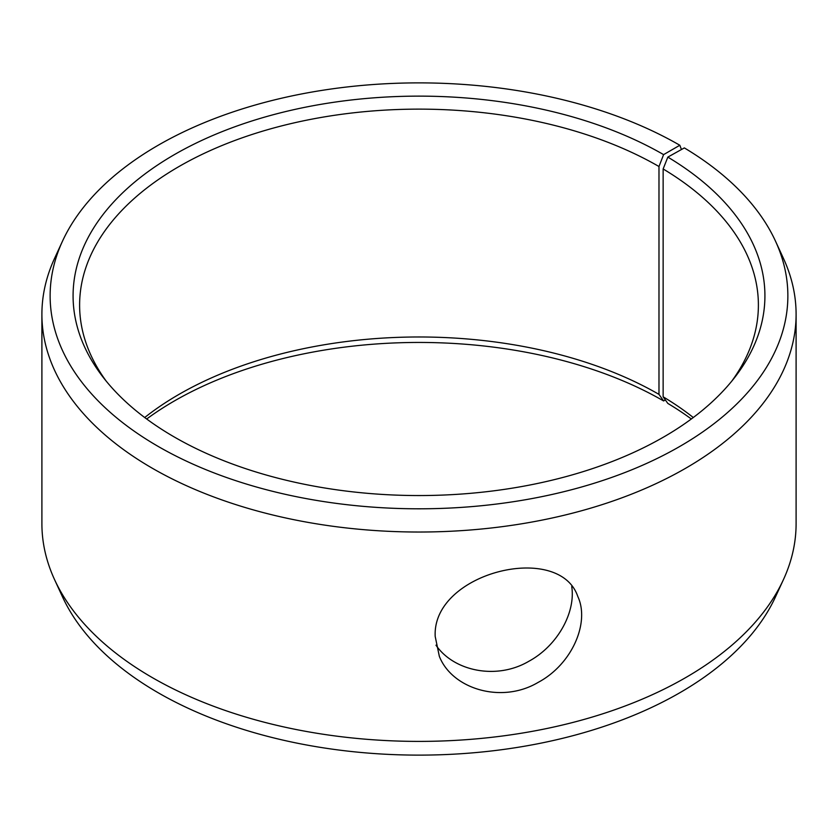 <?xml version="1.0" encoding="UTF-8"?>
<svg xmlns="http://www.w3.org/2000/svg" width="838" height="838" viewBox="0 0 838 838"><rect width="100%" height="100%" fill="white"/><g stroke="black" fill="none" stroke-linecap="round" stroke-linejoin="round"><path stroke-width="1.26" d="M681.462 149.51L679.828 145.257A368.867 212.967 180 0 0 323.259 90.179A368.867 212.967 180 0 0 62.557 241.03A368.867 212.967 180 0 0 419 508.802A368.867 212.967 180 0 0 775.443 241.03A368.867 212.967 180 0 0 684.342 147.907L667.834 157.104L663.141 168.962L663.141 396.814L667.834 403.424A345.926 199.716 180 0 1 691.319 419M663.141 396.814A339.39 195.945 180 0 1 693.288 417.523M144.712 417.523A339.39 195.945 180 0 1 658.982 394.373L663.602 400.941L665.351 399.936M146.681 419A345.926 199.716 180 0 1 663.602 400.941M775.443 241.03L783.394 258.282A377.1 217.712 180 0 1 796.1 314.313L796.1 523.687A377.1 217.712 180 0 1 783.394 579.718L775.443 596.97A368.867 212.967 180 0 1 419 755.122A368.867 212.967 180 0 1 62.557 596.97L54.606 579.718A377.1 217.712 180 0 1 41.9 523.687L41.9 314.313A377.1 217.712 180 0 1 54.606 258.282L62.557 241.03M783.394 579.718A377.1 217.712 180 0 1 419 741.4A377.1 217.712 180 0 1 54.606 579.718M796.1 314.313A377.1 217.712 180 0 1 419 532.025A377.1 217.712 180 0 1 41.9 314.313M667.834 157.104A345.926 199.716 180 0 1 734.779 377.372A345.926 199.716 180 0 1 419 495.551A345.926 199.716 180 0 1 103.221 377.372A345.926 199.716 180 0 1 222.835 131.346A345.926 199.716 180 0 1 663.602 154.621L658.982 166.521L658.982 394.373M679.828 145.257L663.602 154.621M663.141 168.962A339.39 195.945 180 0 1 758.39 305.074A339.39 195.945 180 0 1 731.721 381.217M106.279 381.217A339.39 195.945 180 0 1 79.61 305.074A339.39 195.945 180 0 1 289.12 124.045A339.39 195.945 180 0 1 658.982 166.521M435.97 645.176C453.913 671.395 496.829 680.152 528.83 661.287C557.919 645.553 575.79 612.023 571.715 586.516M435.205 636.513C431.79 572.71 559.114 541.233 577.822 596.53C590.015 622.571 572.082 664.398 538.069 682.436C501.585 704.088 452.143 689.046 439.342 656.332L435.205 636.513"/></g></svg>
